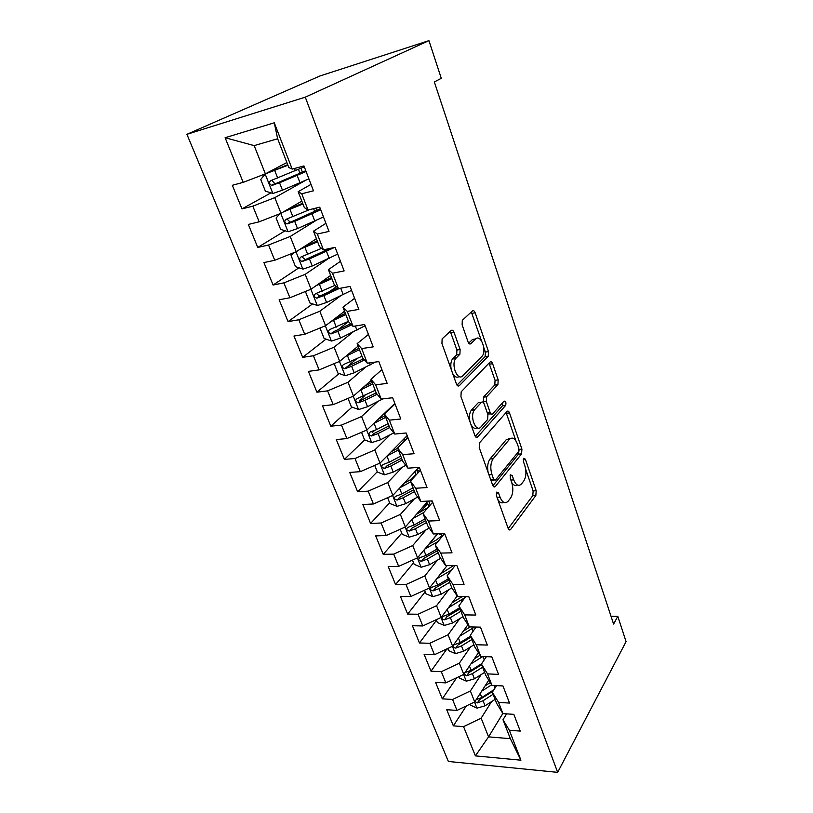 <?xml version="1.0" encoding="UTF-8"?>
<svg xmlns="http://www.w3.org/2000/svg" width="813" height="813" viewBox="0 0 813 813"><rect width="100%" height="100%" fill="white"/><g stroke="black" fill="none" stroke-linecap="round" stroke-linejoin="round"><path stroke-width="1.22" d="M496.702 492.119L496.418 495.635L508.135 528.338C508.836 529.974 509.649 530.371 510.574 529.537L535.858 495.473L536.194 490.747L525.361 459.172L523.684 458.268L523.43 461.611L524.852 465.747C526.59 471.896 526.214 476.987 523.735 481.042L521.468 483.959C518.572 486.641 515.991 485.28 513.725 479.883L512.261 475.686L510.513 474.802L510.229 478.237L511.712 482.444C513.511 488.694 513.105 493.938 510.503 498.156L508.125 501.225C505.107 504.04 502.414 502.708 500.066 497.231L498.542 492.963L496.702 492.119M454.05 332.365C453.217 330.383 452.252 329.753 451.144 330.495L442.12 338.879L441.947 343.564L456.428 383.99C457.262 385.931 458.227 386.49 459.315 385.657L488.267 356.206L488.491 351.643L475.178 312.822C474.386 310.881 473.471 310.251 472.444 310.932L462.292 320.342L462.13 324.895L468.064 341.907C468.877 343.848 469.802 344.438 470.839 343.696L475.666 339.031C480.574 333.737 486.906 350.057 482.312 356.003L462.749 375.789C457.699 381.571 450.809 365.128 455.626 358.604L459.904 354.214L460.117 349.549L454.05 332.365L450.839 332.842L450.097 331.46M428.929 40.65L305.281 97.164L186.919 134.318L319.814 76.036L428.929 40.65L441.286 78.322L434.345 81.95L613.591 624.049L617.799 616.376L611.02 616.284M617.799 616.376L626.081 641.64L557.667 772.35L305.281 97.164M479.68 442.648L479.243 447.689L492.698 485.239C493.471 487.017 494.345 487.434 495.341 486.489L521.57 453.898L521.926 449.142L509.507 412.943C508.775 411.154 507.942 410.667 506.997 411.48L479.68 442.648M474.894 435.544L460.941 396.592L461.195 391.785L490.026 362.1C491.011 361.348 491.885 361.907 492.648 363.767L498.186 379.925L497.922 384.539L486.591 396.805L486.316 401.531L490.076 412.293C490.849 414.122 491.733 414.62 492.719 413.787L504.04 401.124C505.808 401.053 506.336 402.496 505.615 405.443L477.658 436.988C476.621 437.882 475.696 437.404 474.894 435.544M186.919 134.318L448.37 761.466L557.667 772.35M502.83 713.489L488.552 736.863L510.34 738.671L520.93 760.196L509.345 730.247L520.239 731.1L513.836 714.363L502.901 713.601L498.562 702.381L509.517 703.072L502.962 685.948L491.977 685.359L487.536 673.886L498.542 674.404L491.835 656.884L480.788 656.467L476.245 644.729L487.312 645.065L480.453 627.138L469.355 626.904L464.701 614.892L475.829 615.045L468.796 596.691L457.648 596.651L452.882 584.354L464.06 584.313L456.865 565.513L445.656 565.675L440.788 553.084L452.018 552.83L444.65 533.582L433.38 533.958L428.39 521.062L439.681 520.594L432.13 500.869L420.809 501.469L415.697 488.247L427.038 487.556L419.305 467.343L407.933 468.176L402.689 454.63L414.081 453.705L406.144 432.983L394.722 434.061L389.356 420.169L400.799 418.99L392.659 397.74L381.185 399.071L375.677 384.834L387.171 383.39L378.828 361.592L367.303 363.198L361.653 348.584L373.197 346.866L364.631 324.499L353.066 326.389L347.263 311.399L358.848 309.387L350.068 286.43L338.442 288.615L332.487 273.229L344.123 270.922L335.108 247.335L323.442 249.835L317.324 234.032L329.011 231.41L319.733 207.183L308.025 210.018L301.745 193.779L313.472 190.811L303.95 165.923L292.192 169.104L288.788 167.488L277.639 138.749L254.174 145.618L265.363 173.86L286.857 162.529M520.93 760.196L475.402 755.877L463.562 726.649L481.144 718.174L491.57 701.619M466.357 705.928L453.349 725.846L463.562 726.649M453.349 725.846L446.744 709.708L456.987 710.42L452.567 699.475L470.371 690.969L481.184 674.556M456.693 677.727L442.292 698.824L452.567 699.475M442.292 698.824L435.555 682.32L445.839 682.879L441.317 671.69L459.345 663.174L470.585 646.904M446.987 648.845L431.002 671.203L441.317 671.69M431.002 671.203L424.101 654.333L434.447 654.729L429.813 643.286L448.085 634.76L459.772 618.632M436.479 620.268L419.457 642.971L429.813 643.286M419.457 642.971L412.404 625.715L422.79 625.939L418.055 614.242L436.561 605.695L448.746 589.72M425.158 591.874L407.648 614.089L418.055 614.242M407.648 614.089L400.443 596.457L410.87 596.488L406.022 584.527L424.772 575.97L437.485 560.137M413.583 562.85L395.575 584.557L406.022 584.527M395.575 584.557L388.197 566.519L398.665 566.366L393.705 554.12L412.719 545.564L426.012 529.883M401.744 533.176L383.228 554.354L393.705 554.12M383.228 554.354L375.677 535.889L386.185 535.533L381.114 523.003L400.382 514.436L414.315 498.908M389.651 502.82L370.586 523.43L381.114 523.003M370.586 523.43L362.852 504.527L373.411 503.979L368.208 491.143L387.75 482.566L402.405 467.19M377.273 471.774L357.639 491.784L368.208 491.143M357.639 491.784L349.732 472.434L360.322 471.662L355.007 458.512L374.813 449.945L390.281 434.691M364.691 439.914L344.397 459.386L355.007 458.512M344.397 459.386L336.287 439.569L346.927 438.563L341.47 425.097L361.572 416.52L377.964 401.388M352.049 407.11L330.82 426.195L341.47 425.097M330.82 426.195L322.527 405.89L333.198 404.65L327.609 390.86L347.994 382.283L365.474 367.232M339.153 373.523L316.918 392.191L327.609 390.86M316.918 392.191L308.422 371.389L319.123 369.905L313.401 355.759L334.082 347.192L352.862 332.171M326.003 339.133L302.68 357.354L313.401 355.759M302.68 357.354L293.96 336.033L304.702 334.275L298.828 319.773L319.824 311.216L340.21 296.145M312.599 303.889L288.076 321.633L298.828 319.773M288.076 321.633L279.133 299.773L289.906 297.751L283.889 282.873L305.2 274.327L327.669 259.052M298.96 267.792L273.097 285.017L283.889 282.873M273.097 285.017L263.93 262.589L274.733 260.272L268.554 245.008L290.19 236.481L315.535 220.76M285.089 230.78L257.741 247.447L268.554 245.008M257.741 247.447L248.331 224.439L259.164 221.817L252.823 206.156L274.794 197.65L304.966 180.699M270.993 192.844L241.979 208.9L252.823 206.156M241.979 208.9L232.325 185.293L243.189 182.356L225.11 137.712L274.276 122.793L292.192 169.104M311.003 184.368L298.168 191.685L304.347 207.61L308.025 210.018M301.745 193.779L298.168 191.685M243.189 182.356L265.363 173.86M225.11 137.712L254.174 145.618M325.922 223.331L313.493 231.187L319.509 246.695L323.442 249.835M317.324 234.032L313.493 231.187M274.794 197.65L281.003 213.301L301.826 201.116M259.164 221.817L281.003 213.301M340.454 261.308L328.411 269.652L334.275 284.763L338.442 288.615M332.487 273.229L328.411 269.652M290.19 236.481L296.237 251.735L316.42 238.748M274.733 260.272L296.237 251.735M354.62 298.32L342.954 307.141L348.665 321.877L353.066 326.389M347.263 311.399L342.954 307.141M305.2 274.327L311.094 289.194L330.657 275.434M289.906 297.751L311.094 289.194M368.431 334.428L357.131 343.686L362.7 358.055L367.303 363.198M361.653 348.584L357.131 343.686M319.824 311.216L325.566 325.718L344.539 311.237M304.702 334.275L325.566 325.718M381.907 369.63L370.952 379.325L376.389 393.329L381.185 399.071M375.677 384.834L370.952 379.325M334.082 347.192L339.692 361.338L358.086 346.165M319.123 369.905L339.692 361.338M395.057 403.99L384.437 414.081L389.732 427.74L394.722 434.061M389.356 420.169L384.437 414.081M347.994 382.283L353.462 396.083L371.317 380.26M333.198 404.65L353.462 396.083M407.892 437.526L397.587 447.993L402.76 461.327L407.933 468.176M402.689 454.63L397.587 447.993M361.572 416.52L366.907 429.986L394.854 403.472M346.927 438.563L366.907 429.986M420.423 470.27L410.423 481.093L415.473 494.111L420.809 501.469M415.697 488.247L410.423 481.093M374.813 449.945L380.027 463.085L407.161 435.636M360.322 471.662L380.027 463.085M432.658 502.251L422.963 513.399L427.892 526.113L433.38 533.958M428.39 521.062L422.963 513.399M387.75 482.566L392.842 495.402L418.898 467.373M373.411 503.979L392.842 495.402M444.528 533.592L435.199 544.954L440.016 557.372L445.656 565.675M440.788 553.084L435.199 544.954M400.382 514.436L405.352 526.966L428.055 501.082M386.185 535.533L405.352 526.966M455.107 565.543L447.15 575.777L451.855 587.911L457.648 596.651M452.882 584.354L447.15 575.777M412.719 545.564L417.577 557.809L437.475 533.826M398.665 566.366L417.577 557.809M465.625 596.681L458.837 605.898L463.43 617.748L469.355 626.904M464.701 614.892L458.837 605.898M424.772 575.97L429.518 587.941L447.048 565.655M410.87 596.488L429.518 587.941M476.052 627.047L470.249 635.329L474.751 646.914L480.788 656.467M476.245 644.729L470.249 635.329M436.561 605.695L441.205 617.402L457.201 595.98M422.79 625.939L441.205 617.402M486.357 656.68L481.418 664.099L485.808 675.43L491.977 685.359M487.536 673.886L481.418 664.099M448.085 634.76L452.617 646.203L467.912 624.679M434.447 654.729L452.617 646.203M496.54 685.603L492.332 692.239L496.631 703.326L502.901 713.601M498.562 702.381L492.332 692.239M459.345 663.174L463.786 674.373L478.44 652.748M445.839 682.879L463.786 674.373M506.59 713.855L503.003 719.759L510.34 738.671M509.345 730.247L503.003 719.759M470.371 690.969L474.711 701.924L488.765 680.196M456.987 710.42L474.711 701.924M481.144 718.174L488.552 736.863L475.402 755.877M277.639 138.749L274.276 122.793M437.658 533.816L429.112 544.11M427.292 503.979L420.148 512.139M415.91 474.426L411.449 479.253M507.759 439.599L508.847 438.309M374.387 430.616L372.069 432.831M364.956 395.504L359.742 400.189M356.531 358.929L347.679 366.358M348.533 321.521L337.669 330.017M336.369 286.704L329.326 291.796M327.09 249.052L322.883 251.857M497.749 499.355C499.599 502.556 501.631 503.562 503.847 502.373M511.763 482.597C513.542 485.371 515.422 486.184 517.414 485.015M508.227 528.572L532.8 495.635L533.125 490.91L525.716 469.365M515.879 440.788L506.093 412.516M492.912 485.747L518.481 454.132L519.04 450.138M493.603 479.152L495.452 480.026L518.572 451.55L518.816 448.217L517.302 443.796C514.995 438.187 512.342 436.744 509.334 439.467L493.166 458.756C490.513 462.953 490.117 468.237 491.977 474.589L493.603 479.152L490.585 479.345M490.889 480.188L494.182 480.107M510.249 438.614L506.214 439.731L509.334 439.467M488.146 472.536C487.099 466.865 487.709 462.353 489.995 458.989L506.214 439.731M483.379 402.506L483.43 397.161L494.802 384.905L495.066 380.291L489.03 363.126M487.688 413.969L491.154 413.939M475.27 436.357L502.505 405.768L502.739 402.587M474.822 409.488L474.416 409.986C469.355 416.307 475.991 433.177 481.001 426.886L487.627 419.467L487.932 414.681L484.142 403.888C483.369 402.029 482.465 401.51 481.448 402.344L474.822 409.488L471.215 410.321C469.325 413.35 468.949 417.262 470.066 422.059M470.869 424.315C472.77 428.034 474.873 429.183 477.201 427.75M479.833 402.516L481.448 402.344M471.621 409.823L478.268 402.689M451.205 369.417C450.412 365.159 450.809 361.704 452.394 359.041L456.693 354.661L456.906 349.997L450.839 332.842M452.709 373.604C454.741 377.019 456.876 377.994 459.132 376.541M475.829 338.879L472.505 339.488L475.666 339.031M468.695 343.157L472.505 339.488M481.469 340.789L471.327 311.958M456.997 385.118L485.127 356.622L485.351 352.07L483.715 347.303M469.944 704.21L470.29 705.074L477.079 708.123L485.046 705.816L495.087 699.353M481.652 691.192L491.641 684.82M485.076 685.898L490.259 682.595M474.924 701.578L477.404 702.899L483.054 700.735L493.115 694.272M492.973 691.223L479.497 699.647L477.404 702.899M493.918 689.749L481.784 697.503L476.164 699.678M458.959 676.66L459.548 678.144L466.388 681.162L474.436 678.814L484.629 672.381M470.818 663.987L482.739 656.538M474.345 658.784L480.016 655.248M464.03 674.007L466.682 675.806L472.394 673.621L482.617 667.199M481.672 664.76L468.837 672.615L466.682 675.806M481.692 663.682L471.103 670.329L465.006 672.605M447.729 648.5L448.583 650.634L455.473 653.622L463.593 651.223L473.938 644.831M459.731 636.193L474.558 627.016M463.359 631.091L470.178 626.925M470.575 636.162L460.188 642.544L453.959 644.872C452.465 646.416 453.054 647.494 455.737 648.124L461.51 645.908L471.886 639.526M470.971 637.168L457.953 644.983L455.737 648.124M436.246 619.699L437.364 622.504L444.305 625.461L452.516 623.022L463.014 616.671M448.38 607.789L464.934 597.616M452.109 602.789L462.038 596.671M459.579 607.809L449.03 614.15L442.821 616.478C441.215 618.043 441.784 619.16 444.538 619.821L450.382 617.595L460.91 611.244M460.036 608.978L446.825 616.742L444.538 619.821M424.508 590.248L425.91 593.764L432.892 596.681L441.185 594.191L451.845 587.88M436.744 578.754L451.652 569.984M440.585 573.876L453.532 565.563M448.339 578.826L437.628 585.116L431.439 587.433C429.711 589.039 430.26 590.187 433.095 590.888L439.01 588.632L449.701 582.332M448.857 580.157L435.443 587.88L433.095 590.888M412.486 560.106L414.183 564.364L421.225 567.25L429.599 564.7L440.656 558.307M442.587 535.594L438.766 533.775M424.813 549.08L438.004 541.539M428.766 544.314L436.388 539.964L443.939 534.304M436.835 549.182L425.961 555.431L419.803 557.738C417.943 559.374 418.482 560.553 421.398 561.295L427.374 559.029L438.227 552.769M437.424 550.696L423.807 558.358L421.398 561.295M400.199 529.273L402.201 534.304L409.295 537.149L417.75 534.548L429.254 528.054M429.416 505.971L427.221 503.796M412.577 518.735L423.736 512.505M416.642 514.09L428.065 507.525M432.262 501.215L430.524 500.96M425.077 518.857L414.03 525.056L407.902 527.363C405.911 529.019 406.419 530.249 409.427 531.031L415.473 528.735L426.5 522.535M425.738 520.554L411.906 528.165L409.427 531.031M387.608 497.708L389.935 503.542L397.079 506.357L405.636 503.694L417.628 497.078M414.874 471.713L415.809 474.142M399.996 487.709L410.728 481.865M404.193 483.196L412.801 478.511M418.461 467.851L419.681 468.329M419.732 471.022L415.992 470.503M418.847 467.434L419.356 467.495M413.045 487.841L401.815 493.979L395.687 496.296C393.614 497.973 394.102 499.233 397.151 500.066L403.299 497.749L414.508 491.601M413.776 489.731L399.701 497.292L397.151 500.066M374.722 465.392L377.384 472.068L384.59 474.833L393.228 472.119L405.799 465.361M387.059 455.971L398.36 449.985M391.378 451.601L397.689 448.258M406.236 436.581L407.72 437.709M405.382 440.077L403.258 439.589M406.256 436.551L407.557 436.672M400.728 456.093L389.315 462.18L383.116 464.508C381.043 466.184 381.51 467.475 384.508 468.39L390.84 466.032L402.222 459.945M401.541 458.186L387.11 465.717L384.508 468.39M361.531 432.292L364.539 439.853L371.795 442.567L380.525 439.792L393.777 432.862M373.736 423.512L385.697 417.343M378.187 419.295L385.077 415.738M393.238 405.006L393.949 405.047M388.126 423.603L376.531 429.62L370.25 431.977C368.177 433.644 368.614 434.975 371.561 435.961L378.075 433.563L389.661 427.547M389.021 425.9L374.224 433.4L371.561 435.961M348.015 398.39L351.389 406.866L358.696 409.539L367.517 406.703L382.903 398.878M360.007 390.281L372.73 383.919M364.559 386.246L372.161 382.445M375.22 390.331L357.07 398.655C355.007 400.321 355.413 401.683 358.309 402.75L365.017 400.321L377.11 394.203M376.195 392.852L361.033 400.301L358.309 402.75M334.153 363.645L337.923 373.086L345.281 375.708L354.204 372.801L375.454 362.059M345.84 356.257L359.458 349.681M350.444 352.466L358.929 348.34M361.998 356.246L343.574 364.519C341.511 366.185 341.897 367.588 344.732 368.726L351.633 366.267L364.427 359.976M363.401 358.838L347.527 366.389L344.732 368.726M319.956 328.025L324.123 338.482L331.541 341.043L340.556 338.066L365.108 325.739M331.186 321.43L345.85 314.611M335.749 317.944L345.383 313.401M348.462 321.338L329.743 329.55C327.69 331.206 328.056 332.649 330.83 333.869L337.923 331.379L351.582 324.865M350.596 323.859L333.686 331.643L330.83 333.869M306.979 290.861L305.678 292.202L309.987 303.015L317.456 305.515L326.572 302.477L351.572 290.373M315.952 285.78L331.907 278.656M320.332 282.7L331.491 277.599M334.946 285.383L315.566 293.706C313.523 295.373 313.859 296.847 316.582 298.137L323.879 295.617L339.448 288.422M337.7 287.934L320.342 295.851L319.519 296.023L317.019 294.011M293.635 252.772L291.074 255.587L295.495 266.664L303.015 269.103L312.233 265.993L337.7 254.123M300.027 249.306L317.609 241.807M303.95 246.776L317.263 240.902M321.562 248.341L301.034 256.959C298.991 258.625 299.316 260.14 301.989 261.501L309.468 258.951L334.377 247.498M330.22 248.382L305.942 259.337L304.987 259.51L302.558 257.335M279.753 213.789L276.095 218.026L280.627 229.388L288.219 231.756L297.538 228.575L323.483 216.969M286.481 210.1L302.66 203.27M283.209 212.01L302.954 204.012M309.509 209.652L286.125 219.276C284.093 220.943 284.398 222.488 287.009 223.921L294.702 221.36L320.739 209.795M320.342 208.768L291.186 221.888L290.099 222.061L287.721 219.713M287.69 164.673L265.17 174.063L260.739 179.5L265.384 191.157L273.026 193.453L282.457 190.191L308.899 178.86M265.282 173.931L287.914 165.232M304.296 166.848L270.831 180.608C268.818 182.285 269.093 183.87 271.664 185.374L279.54 182.783L306.084 171.502M305.769 170.7L276.044 183.474L274.835 183.636L272.518 181.106M304.397 167.092L303.3 167.315M497.048 497.393L500.066 497.231M510.066 475.829L512.261 475.686M510.869 480.056L513.725 479.883M523.257 459.325L525.361 459.172M533.125 490.91L536.194 490.747M532.8 495.635L535.858 495.473M508.755 529.466L510.686 529.395M496.276 493.095L498.542 492.963M506.408 413.258L509.507 412.943M519.05 449.365L521.926 449.142M518.481 454.132L521.57 453.898M495.341 486.489L493.511 486.601L495.351 486.479M490.117 458.837L493.288 458.603M488.948 474.792L491.977 474.589M489.517 364.163L492.648 363.767M495.066 380.291L498.186 379.925M494.67 385.067L497.79 384.701M483.572 396.988L486.733 396.632M483.156 401.876L486.316 401.531M487.2 412.587L490.076 412.293M502.444 405.839L505.554 405.514M475.92 437.14L477.658 436.988M456.906 349.997L460.117 349.549M456.428 354.976L459.65 354.539M453.115 358.167L456.347 357.73M469.487 343.889L470.839 343.696M472.018 313.32L475.178 312.822M485.351 352.07L488.491 351.643M484.944 356.846L488.074 356.429M457.719 385.84L459.315 385.657M474.518 702.015L476.906 708.042M494.121 685.481L495.066 687.93M483.054 700.735L485.046 705.816M480.188 693.448L481.784 697.503M463.593 674.465L466.215 681.091M482.952 656.548L484.233 659.871M472.394 673.621L474.436 678.814M469.426 666.05L471.103 670.329M452.424 646.294L455.29 653.54M472.16 628.591L473.156 631.183M461.51 645.908L463.593 651.223M458.42 638.042L460.188 642.544M441.002 617.494L444.132 625.39M461.164 600.136L461.825 601.833M450.382 617.595L452.516 623.022M447.17 609.404L449.03 614.15M429.315 588.033L432.719 596.61M449.935 571.041L450.229 571.813M439.01 588.632L441.185 594.191M435.666 580.126L437.628 585.116M417.374 557.901L421.053 567.179M441.916 535.472L441.235 533.694M427.374 559.029L429.599 564.7M423.898 550.188L425.961 555.431M405.138 527.068L409.112 537.078M430.229 505.046L428.695 501.052M415.473 528.735L417.75 534.548M411.866 519.548L414.03 525.056M392.628 495.503L396.907 506.286M417.923 472.983L417.039 470.697M403.299 497.749L405.636 503.694M399.539 488.196L401.815 493.979M399.732 497.282L397.181 500.056M379.813 463.176L384.407 474.762M390.84 466.032L393.228 472.119M386.937 456.103L389.315 462.18M387.273 465.666L384.64 468.369M366.683 430.087L371.612 442.506M378.075 433.563L380.525 439.792M374.061 423.349L376.531 429.62M374.519 433.309L371.805 435.92M353.238 396.175L358.513 409.467M365.017 400.321L367.517 406.703M360.901 389.854L363.431 396.277M361.46 400.179L358.665 402.699M339.468 361.429L345.098 375.636M369.559 362.883L370.311 364.844M351.633 366.267L354.204 372.801M347.425 355.545L350.007 362.12M348.086 366.246L345.21 368.665M325.342 325.81L331.358 340.972M355.322 326.023L356.937 330.21M337.923 331.379L340.556 338.066M333.604 320.383L336.257 327.131M334.377 331.48L331.419 333.797M310.861 289.286L317.273 305.454M340.718 288.188L343.238 294.733M323.879 295.617L326.572 302.477M319.448 284.347L322.161 291.267M320.342 295.851L317.283 298.056M296.003 251.827L302.832 269.042M326.491 251.359L329.204 258.371M309.468 258.951L312.233 265.993M304.936 247.396L307.721 254.489M305.942 259.337L302.792 261.42M280.77 213.392L288.026 231.695M312.029 213.89L314.804 221.085M317.131 210.516L316.186 208.047M294.702 221.36L297.538 228.575M290.038 209.51L292.904 216.776M291.186 221.888L287.934 223.849M265.17 174.063L272.833 193.392M297.182 175.466L300.038 182.844M302.477 172.356L300.952 168.393M294.489 168.484L295.383 170.791M279.54 182.783L282.457 190.191M274.764 170.628L277.7 178.088M276.044 183.474L272.69 185.303M508.877 529.598L510.574 529.537M489.995 458.989L493.166 458.756M494.802 384.905L497.922 384.539M483.43 397.161L486.591 396.805M502.505 405.768L505.615 405.443M471.215 410.321L474.416 409.986M456.693 354.661L459.904 354.214M452.394 359.041L455.626 358.604M485.127 356.622L488.267 356.206M426.754 502.576L427.567 504.69M402.72 440.138L403.451 442.038M390.281 407.821L390.474 408.339M319.519 296.023L316.582 298.137M304.987 259.51L301.989 261.501M313.615 208.667L314.743 211.583M290.099 222.061L287.009 223.921M298.523 169.46L300.068 173.474M274.835 183.636L271.664 185.374"/></g></svg>
